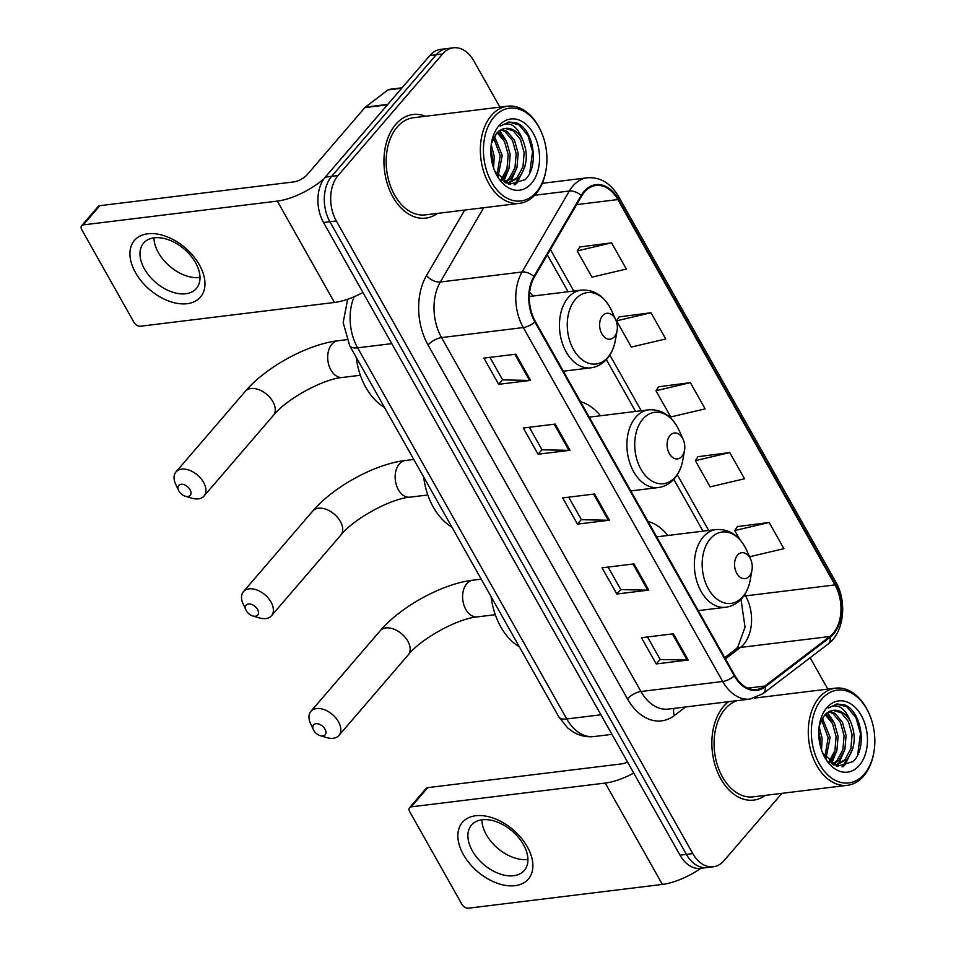 <?xml version="1.0" encoding="UTF-8"?>
<svg xmlns="http://www.w3.org/2000/svg" width="956" height="956" viewBox="0 0 956 956"><rect width="100%" height="100%" fill="white"/><g stroke="black" fill="none" stroke-linecap="round" stroke-linejoin="round"><path stroke-width="1.43" d="M600.44 415.752A57.635 38.79 83 0 0 580.543 401.699M667.897 535.468A57.635 38.79 83 0 0 647.989 521.414M532.994 296.037A57.635 38.79 83 0 0 529.624 292.261M499.892 107.144L473.877 60.981A32.623 21.952 83 0 0 453.407 47.8L440.632 49.365A32.623 21.952 83 0 0 429.83 55.532L325.279 177.111A32.623 21.952 83 0 0 323.534 222.521L680.015 855.166A32.623 21.952 83 0 0 700.497 868.347L706.878 867.57A32.623 21.952 83 0 1 686.408 854.389A32.623 21.952 83 0 0 706.878 867.57L713.272 866.781A32.623 21.952 83 0 0 724.062 860.615L781.936 793.337M453.407 47.8A32.623 21.952 83 0 0 442.604 53.966L338.054 175.546L331.66 176.334A32.623 21.952 83 0 0 329.928 221.744L686.408 854.389L329.928 221.744A32.623 21.952 83 0 1 331.66 176.334L436.211 54.755L331.66 176.334L325.279 177.111M447.014 48.589A32.623 21.952 83 0 0 436.211 54.755A32.623 21.952 83 0 1 447.014 48.589M395.748 124.376A52.198 35.133 83 0 0 387.539 184.484A52.198 35.133 83 0 0 425.731 218.123A52.198 35.133 83 0 0 437.466 213.403A52.198 35.133 83 0 1 425.731 218.123A52.198 35.133 83 0 1 387.539 184.484A52.198 35.133 83 0 1 395.748 124.376A52.198 35.133 83 0 1 413.028 114.505A52.198 35.133 83 0 0 395.748 124.376M723.656 706.329A52.198 35.133 83 0 0 715.458 766.449A52.198 35.133 83 0 0 753.639 800.088A52.198 35.133 83 0 0 765.386 795.356A52.198 35.133 83 0 1 753.639 800.088A52.198 35.133 83 0 1 715.458 766.449A52.198 35.133 83 0 1 723.656 706.329A52.198 35.133 83 0 1 728.52 701.704A52.198 35.133 83 0 0 723.656 706.329M584.475 192.084A34.798 23.422 -97 0 1 595.994 185.5A34.798 23.422 -97 0 1 617.839 199.565L834.97 584.917A34.798 23.422 -97 0 1 829.82 636.493L764.836 686.05A34.798 23.422 -97 0 1 756.614 689.491A34.798 23.422 -97 0 1 734.77 675.426L535.348 321.503A34.798 23.422 -97 0 1 534.38 277.049L581.654 196.064A34.798 23.422 -97 0 1 584.475 192.084M584.08 191.379A35.671 24.008 83 0 0 581.188 195.466L533.926 276.451A35.671 24.008 83 0 0 534.906 322.017L734.339 675.94A35.671 24.008 83 0 0 765.159 686.826L830.131 637.27A35.671 24.008 83 0 0 835.413 584.403L618.281 199.051A35.671 24.008 83 0 0 584.08 191.379M749.54 556.762L783.908 548.672L769.138 522.466L737.339 526.613M729.751 452.558L695.359 460.649L710.129 486.867L744.521 478.765L729.751 452.558L697.952 456.705M611.577 242.836L577.197 250.926L591.967 277.144L626.347 269.054L611.577 242.836L579.778 246.995M650.976 312.743L616.584 320.834L631.354 347.052L665.746 338.962L650.976 312.743L619.165 316.902M690.363 382.651L655.971 390.741L670.742 416.959L705.134 408.869L690.363 382.651L658.565 386.798M425.551 116.25A52.198 35.133 83 0 0 413.028 114.505A52.198 35.133 83 0 1 425.551 116.25M827.812 689.109L810.138 657.74M338.054 175.546A32.623 21.952 83 0 0 336.309 220.956L692.789 853.6A32.623 21.952 83 0 0 713.272 866.781M688.165 660.022L656.234 663.93L641.452 637.712L673.394 633.804L688.165 660.022A8.7 3.358 -29.4 0 1 687.125 660.07L672.391 633.924M569.991 450.3L538.061 454.22L523.29 428.001L555.221 424.082L569.991 450.3A8.7 3.358 -29.4 0 1 568.951 450.36L554.217 424.213M530.604 380.392L498.674 384.312L483.903 358.094L515.834 354.186L530.604 380.392A8.7 3.358 -29.4 0 1 529.564 380.452L514.83 354.306M648.777 590.115L616.835 594.023L602.065 567.816L634.007 563.897L648.777 590.115A8.7 3.358 -29.4 0 1 647.726 590.175L632.992 564.016M609.378 520.207L577.448 524.115L562.678 497.909L594.608 493.989L609.378 520.207A8.7 3.358 -29.4 0 1 608.339 520.267L593.604 494.121M577.448 524.115L581.344 519.586M568.712 497.168L581.403 519.694L608.339 520.267M616.835 594.023L620.743 589.494M608.1 567.075L620.791 589.589L647.726 590.175M498.674 384.312L502.569 379.783M489.938 357.353L502.629 379.879L529.564 380.452M538.061 454.22L541.956 449.679M529.325 427.26L542.016 449.786L568.951 450.36M656.234 663.93L660.13 659.401M647.499 636.983L660.19 659.497L687.125 660.07M655.971 390.741L658.744 386.523M616.584 320.834L619.357 316.615M577.197 250.926L579.969 246.72M695.359 460.649L698.131 456.43M769.138 522.466L734.746 530.556L737.518 526.338M739.765 539.459L734.746 530.556M135.513 272.663A43.498 27.437 40.7 0 1 147.75 233.79A43.498 27.437 40.7 0 1 199.386 264.836A43.498 27.437 40.7 0 1 187.149 303.697A43.498 27.437 40.7 0 1 135.513 272.663M195.538 262.661A34.798 21.94 -139.3 0 0 143.603 243.099A34.798 21.94 -139.3 0 0 144.44 268.923A34.798 21.94 -139.3 0 0 196.374 288.485A34.798 21.94 -139.3 0 0 195.538 262.661M200.007 277.479A34.798 21.94 40.7 0 1 158.409 252.683A34.798 21.94 40.7 0 1 153.94 237.865M323.941 178.82A43.498 16.814 150.6 0 1 277.324 201.095L83.327 224.875A5.437 3.43 -139.3 0 0 81.666 225.7A5.437 3.43 -139.3 0 0 81.798 229.739L133.983 322.363A5.437 3.43 -139.3 0 0 140.436 326.235L334.445 302.466L277.324 201.095M362.957 292.476A43.498 16.814 150.6 0 1 334.445 302.466M81.666 225.7L98.169 206.508A5.437 3.43 40.7 0 1 99.83 205.683L293.839 181.903A10.874 4.206 -29.4 0 0 307.318 174.53L364.857 107.61A5.437 3.657 -97 0 1 365.371 107.12L387.957 89.912A5.437 3.657 -97 0 1 389.235 89.374L402.082 87.797M536.352 192.144A46.76 31.476 83 0 0 545.96 170.335A46.76 31.476 83 0 0 541.239 131.832A46.76 31.476 83 0 0 494.013 117.002A46.76 31.476 83 0 0 491.515 182.082A46.76 31.476 83 0 0 536.352 192.144M541.239 131.832L540.857 130.972A48.935 32.934 83 0 0 507.624 106.2A48.935 32.934 83 0 0 491.42 115.449A48.935 32.934 83 0 0 483.736 171.805A48.935 32.934 83 0 0 519.538 203.341A48.935 32.934 83 0 0 535.742 194.092A48.935 32.934 83 0 0 545.792 171.267L545.96 170.335M507.624 106.2L413.422 117.743A48.935 32.934 83 0 0 397.218 126.993A48.935 32.934 83 0 0 389.534 183.349A48.935 32.934 83 0 0 425.324 214.885L519.538 203.341M498.136 131.797L506.537 141.321L510.193 154.466L508.998 168.399L502.067 180.445M502.031 129.299L507.194 131.474L514.531 140.341L518.176 153.486L516.981 167.419L511.078 178.425L505.306 182.596M501.04 129.765L505.198 131.725L512.535 140.58L516.18 153.737L514.985 167.67L509.082 178.676L504.553 182.238M494.694 170.909L509.237 184.329L525.155 179.656C539.793 165.962 533.388 128.929 516.658 122.966L509.082 121.998L500.239 126.108C509.417 120.874 516.837 125.284 522.514 139.361C528.501 153.653 527.354 166.356 519.06 177.446L509.369 182.68L505.079 182.548M505.079 128.427L513.181 130.745L520.518 139.6L524.163 152.757L522.968 166.691L517.065 177.696L508.365 182.763M509.369 182.68L505.939 183.026M491.217 144.655L494.216 156.426L493.607 168.017M490.846 149.363L492.221 156.665L492.292 163.488M494.443 136.218L502.211 155.446L498.1 176.31M493.559 137.772L500.203 155.685L497.024 174.84M497.192 132.693L504.541 141.56L508.198 154.705L507.003 168.614L501.135 179.62M522.514 139.361A27.186 18.295 83 0 0 505.449 128.379A27.186 18.295 83 0 0 496.439 133.517L491.42 143.519M498.936 125.738A35.886 24.151 83 0 0 491.635 142.026A35.886 24.151 83 0 0 495.363 172.439A35.886 24.151 83 0 0 531.428 183.409A35.886 24.151 83 0 0 533.34 133.458A35.886 24.151 83 0 0 498.936 125.738M508.795 122.033L518.917 124.83L527.987 135.597L532.564 151.574L529.732 172.964M521.821 173.765L514.101 184.914M524.952 166.475L517.244 182.727L515.033 184.843M516.969 167.455L510.576 182.142M510.265 182.536L508.795 184.197M499.582 130.661L505.605 139.588M508.986 168.435L503.657 181.652M178.903 491.085A7.612 4.804 -139.3 0 0 185.309 496.248A7.612 4.804 -139.3 0 0 190.077 489.711A7.612 4.804 -139.3 0 0 181.329 484.262A7.612 4.804 -139.3 0 0 178.581 490.464A7.612 4.804 -139.3 0 0 178.903 491.085M178.581 490.464L175.641 484.154A18.487 11.663 40.7 0 1 175.976 471.941A18.487 11.663 40.7 0 1 203.568 482.338A18.487 11.663 40.7 0 1 204.01 496.056A18.487 11.663 40.7 0 1 191.989 498.207L185.309 496.248M614.397 336.715A13.049 8.783 83 0 0 617.086 330.633A13.049 8.783 83 0 0 615.76 319.89A13.049 8.783 83 0 0 602.579 315.743A13.049 8.783 83 0 0 601.886 333.907A13.049 8.783 83 0 0 614.397 336.715M356.182 357.257A59.81 40.26 83 0 0 384.408 407.34M246.349 610.8A7.612 4.804 -139.3 0 0 252.766 615.963A7.612 4.804 -139.3 0 0 257.534 609.426A7.612 4.804 -139.3 0 0 248.787 603.965A7.612 4.804 -139.3 0 0 246.039 610.179A7.612 4.804 -139.3 0 0 246.349 610.8M246.039 610.179L243.099 603.869A18.487 11.663 40.7 0 1 243.433 591.656A18.487 11.663 40.7 0 1 271.014 602.053A18.487 11.663 40.7 0 1 271.456 615.772A18.487 11.663 40.7 0 1 259.435 617.923L252.766 615.963M681.855 456.43A13.049 8.783 83 0 0 684.532 450.348A13.049 8.783 83 0 0 683.217 439.593A13.049 8.783 83 0 0 670.037 435.458A13.049 8.783 83 0 0 669.343 453.622A13.049 8.783 83 0 0 681.855 456.43M423.639 476.96A59.81 40.26 83 0 0 451.865 527.055M313.807 730.515A7.612 4.804 -139.3 0 0 320.212 735.678A7.612 4.804 -139.3 0 0 324.98 729.141A7.612 4.804 -139.3 0 0 316.233 723.68A7.612 4.804 -139.3 0 0 313.484 729.894A7.612 4.804 -139.3 0 0 313.807 730.515M313.484 729.894L310.557 723.584A18.487 11.663 40.7 0 1 310.879 711.372A18.487 11.663 40.7 0 1 338.472 721.768A18.487 11.663 40.7 0 1 338.914 735.475A18.487 11.663 40.7 0 1 326.892 737.638L320.212 735.678M749.313 576.145A13.049 8.783 83 0 0 751.99 570.051A13.049 8.783 83 0 0 750.675 559.308A13.049 8.783 83 0 0 737.494 555.173A13.049 8.783 83 0 0 736.801 573.337A13.049 8.783 83 0 0 749.313 576.145M491.097 596.675A59.81 40.26 83 0 0 519.323 646.77M463.433 854.628A43.498 27.437 40.7 0 1 475.67 815.755A43.498 27.437 40.7 0 1 527.306 846.789A43.498 27.437 40.7 0 1 515.057 885.662A43.498 27.437 40.7 0 1 463.433 854.628M523.458 844.626A34.798 21.94 -139.3 0 0 471.523 825.064A34.798 21.94 -139.3 0 0 472.36 850.888A34.798 21.94 -139.3 0 0 524.294 870.438A34.798 21.94 -139.3 0 0 523.458 844.626M527.927 859.432A34.798 21.94 40.7 0 1 486.329 834.648A34.798 21.94 40.7 0 1 481.86 819.83M633.756 773.069A43.498 16.814 150.6 0 1 605.244 783.06L411.247 806.84A5.437 3.43 -139.3 0 0 409.586 807.665A5.437 3.43 -139.3 0 0 409.718 811.692L461.903 904.316A5.437 3.43 -139.3 0 0 468.356 908.2L662.365 884.42L605.244 783.06M700.927 868.299A43.498 16.814 150.6 0 1 662.365 884.42M409.586 807.665L426.089 788.461A5.437 3.43 40.7 0 1 427.75 787.636L621.759 763.868A10.874 4.206 -29.4 0 0 627.542 762.04M864.272 774.109A46.76 31.476 83 0 0 873.88 752.3A46.76 31.476 83 0 0 869.159 713.797A46.76 31.476 83 0 0 821.921 698.956A46.76 31.476 83 0 0 819.435 764.047A46.76 31.476 83 0 0 864.272 774.109M869.159 713.797L868.777 712.937A48.935 32.934 83 0 0 835.544 688.153A48.935 32.934 83 0 0 819.34 697.402A48.935 32.934 83 0 0 811.656 753.77A48.935 32.934 83 0 0 847.458 785.306A48.935 32.934 83 0 0 863.662 776.045A48.935 32.934 83 0 0 873.712 753.232L873.88 752.3M737.1 700.652A48.935 32.934 83 0 0 725.138 708.958A48.935 32.934 83 0 0 717.442 765.314A48.935 32.934 83 0 0 753.244 796.85L847.458 785.306M826.056 713.75L834.457 723.274L838.101 736.431L836.906 750.364L829.987 762.398M829.951 711.252L835.114 713.439L842.439 722.306L846.096 735.451L844.901 749.385L838.998 760.39L833.226 764.549M828.96 711.73L833.118 713.69L840.443 722.545L844.088 735.69L842.893 749.624L837.002 760.629L832.473 764.202M822.614 752.862L837.145 766.294L853.075 761.609C867.713 747.927 861.308 710.894 844.578 704.931L836.99 703.963L828.159 708.073C837.337 702.827 844.757 707.249 850.422 721.326C856.421 735.618 855.273 748.309 846.98 759.411L837.277 764.633L832.999 764.513M832.999 710.38L841.101 712.71L848.426 721.565L852.083 734.71L850.888 748.644L844.985 759.65L836.285 764.716M837.277 764.633L833.859 764.979M819.137 726.608L822.136 738.379L821.527 749.97M818.754 731.328L820.14 738.63L820.212 745.453M822.351 718.183L830.119 737.411L826.02 758.263M821.479 719.737L828.123 737.65L824.944 756.793M825.112 714.646L832.461 723.525L836.106 736.67L834.923 750.58L829.055 761.585M850.422 721.326A27.186 18.295 83 0 0 833.357 710.332A27.186 18.295 83 0 0 824.359 715.47L819.34 725.485M826.844 707.691A35.886 24.151 83 0 0 819.555 723.979A35.886 24.151 83 0 0 823.283 754.392A35.886 24.151 83 0 0 859.348 765.362A35.886 24.151 83 0 0 861.26 715.411A35.886 24.151 83 0 0 826.844 707.691M836.715 703.998L846.837 706.795L855.895 717.55L860.484 733.527L857.652 754.929M849.741 755.718L842.021 766.879M852.872 748.44L845.164 764.692L842.953 766.808M844.889 749.42L838.496 764.107M838.185 764.489L836.715 766.162M827.502 712.626L833.524 721.553M836.906 750.388L831.577 763.605M323.534 222.521L336.309 220.956M429.83 55.532L442.604 53.966M680.015 855.166L692.789 853.6M354.162 296.73A43.498 29.277 83 0 0 357.616 347.817L391.781 343.634M558.806 716.845A21.749 8.401 -29.4 0 0 566.753 718.972A43.498 29.277 83 0 0 594.058 736.55C586.649 737.363 579.706 735.845 573.206 731.985L567.661 727.922L558.806 716.845L349.681 345.702A21.749 8.401 -29.4 0 0 357.616 347.817L566.753 718.972L600.918 714.777M829.82 636.493L740.41 647.451A34.798 23.422 83 0 0 743.708 644.32A34.798 23.422 83 0 0 745.561 595.875L744.76 594.453M725.437 658.863L740.41 647.451A19.574 13.468 -127.3 0 0 735.546 649.375L737.721 647.284L745.035 627.16L740.984 599.316M617.839 199.565L576.671 204.62M734.339 675.94A10.874 4.206 150.6 0 1 722.712 681.485L523.279 327.561A43.498 29.277 -97 0 1 522.072 271.994L569.346 191.009A43.498 29.277 -97 0 1 572.871 186.026A43.498 29.277 -97 0 1 587.271 177.804L542.279 183.325M581.188 195.466A10.874 6.023 30.3 0 0 569.346 191.009L534.691 195.251M533.926 276.451A10.874 6.023 30.3 0 0 522.072 271.994L440.322 282.008A43.498 29.277 83 0 0 441.529 337.588L523.279 327.561A10.874 4.206 -29.4 0 0 534.906 322.017M750.006 699.063A43.498 29.277 -97 0 1 722.712 681.485L640.95 691.511A43.498 29.277 83 0 0 668.256 709.089L750.006 699.063L762.996 693.686L827.98 644.129C844.136 632.549 847.386 601.706 835.687 581.798L618.544 196.446A10.874 4.206 150.6 0 1 618.281 199.051M765.159 686.826A10.874 7.481 52.7 0 1 762.996 693.686M830.131 637.27A10.874 7.481 52.7 0 1 827.98 644.129M835.413 584.403A10.874 4.206 -29.4 0 0 835.687 581.798M685.607 706.962L674.446 715.47A54.373 36.591 -97 0 1 627.471 698.884L428.049 344.961A54.373 36.591 -97 0 1 426.531 275.495L464.736 210.057M483.688 207.739L440.322 282.008A10.874 6.023 -149.7 0 1 426.531 275.495M428.049 344.961A10.874 4.206 -29.4 0 1 441.529 337.588L640.95 691.511A10.874 4.206 -29.4 0 0 627.471 698.884M674.016 708.384A10.874 7.481 -127.3 0 0 674.446 715.47M764.836 686.05L747.807 688.129M834.97 584.917L745.561 595.875A19.574 7.564 -29.4 0 1 743.708 596.006M708.695 530.461L677.302 474.75M641.249 410.757L609.844 355.035M573.791 291.042L550.429 249.576M387.419 104.849L364.857 107.61M99.83 205.683L83.327 224.875M365.371 107.12L387.825 104.371M401.723 88.227L387.957 89.912M360.376 375.266L342.487 377.453A18.487 12.44 -97 0 1 330.884 369.984A18.487 12.44 -97 0 1 331.875 344.256A18.487 12.44 -97 0 1 337.994 340.754C307.497 344.256 265.852 367.104 245.31 391.315L175.976 471.941M342.487 377.453C323.379 378.899 286.298 399.022 273.344 415.43A18.487 11.663 -139.3 0 0 272.902 401.711A18.487 11.663 -139.3 0 0 245.31 391.315M607.956 357.185A35.97 24.199 83 0 0 615.341 340.42C614.039 347.685 611.278 353.804 607.072 358.799C602.543 363.985 597.118 366.996 590.784 367.845A39.148 26.35 83 0 1 562.14 342.618A39.148 26.35 83 0 1 568.294 297.531A39.148 26.35 83 0 1 581.26 290.122C594.548 289.369 604.694 296.252 611.709 310.808A35.97 24.199 83 0 0 575.381 299.395A35.97 24.199 83 0 0 573.469 349.454A35.97 24.199 83 0 0 607.956 357.185M427.834 494.981L409.945 497.168A18.487 12.44 -97 0 1 398.341 489.699A18.487 12.44 -97 0 1 399.321 463.971A18.487 12.44 -97 0 1 405.452 460.469C374.955 463.959 333.309 486.807 312.767 511.03L243.433 591.656M409.945 497.168C390.825 498.602 353.756 518.726 340.802 535.145A18.487 11.663 -139.3 0 0 340.348 521.426A18.487 11.663 -139.3 0 0 312.767 511.03M675.402 476.901A35.97 24.199 83 0 0 682.799 460.135C681.497 467.4 678.736 473.519 674.53 478.502C670.001 483.688 664.575 486.712 658.242 487.56A39.148 26.35 83 0 1 629.598 462.334A39.148 26.35 83 0 1 635.752 417.234A39.148 26.35 83 0 1 648.718 409.837C662.006 409.072 672.152 415.968 679.166 430.523A35.97 24.199 83 0 0 642.838 419.11A35.97 24.199 83 0 0 640.926 469.169A35.97 24.199 83 0 0 675.402 476.901M495.292 614.696L477.403 616.883A18.487 12.44 -97 0 1 465.799 609.414A18.487 12.44 -97 0 1 466.779 583.674A18.487 12.44 -97 0 1 472.897 580.184C442.413 583.674 400.755 606.522 380.213 630.745L310.879 711.372M477.403 616.883C458.283 618.317 421.214 638.441 408.248 654.848A18.487 11.663 -139.3 0 0 407.806 641.129A18.487 11.663 -139.3 0 0 380.213 630.745M742.86 596.616A35.97 24.199 83 0 0 750.257 579.838C748.942 587.104 746.194 593.234 741.976 598.217C737.458 603.403 732.021 606.427 725.7 607.263A39.148 26.35 83 0 1 697.055 582.037A39.148 26.35 83 0 1 703.21 536.949A39.148 26.35 83 0 1 716.163 529.552C729.452 528.788 739.609 535.683 746.624 550.238A35.97 24.199 83 0 0 710.296 538.814A35.97 24.199 83 0 0 708.384 588.884A35.97 24.199 83 0 0 742.86 596.616M427.75 787.636L411.247 806.84M594.058 736.55L611.948 734.351M349.681 345.702L343.168 322.578L347.661 299.252M618.544 196.446C610.621 183.098 600.201 176.884 587.271 177.804M724.744 657.62L735.546 649.375M703.019 531.166L673.801 479.315M635.561 411.45L606.355 359.599M568.115 291.735L547.334 254.87M273.344 415.43L204.01 496.056M346.813 339.679L337.994 340.754M615.76 319.89L611.709 310.808M617.086 330.633L615.341 340.42M529.349 296.491L581.26 290.122M563.359 371.203L590.784 367.845M340.802 535.145L271.456 615.772M413.769 459.454L405.452 460.469M683.217 439.593L679.166 430.523M684.532 450.348L682.799 460.135M589.231 417.127L648.718 409.837M630.805 490.918L658.242 487.56M408.248 654.848L338.914 735.475M481.226 579.169L472.897 580.184M750.675 559.308L746.624 550.238M751.99 570.051L750.257 579.838M656.688 536.842L716.163 529.552M698.262 610.633L725.7 607.263M754.583 698.083L835.544 688.153"/></g></svg>
